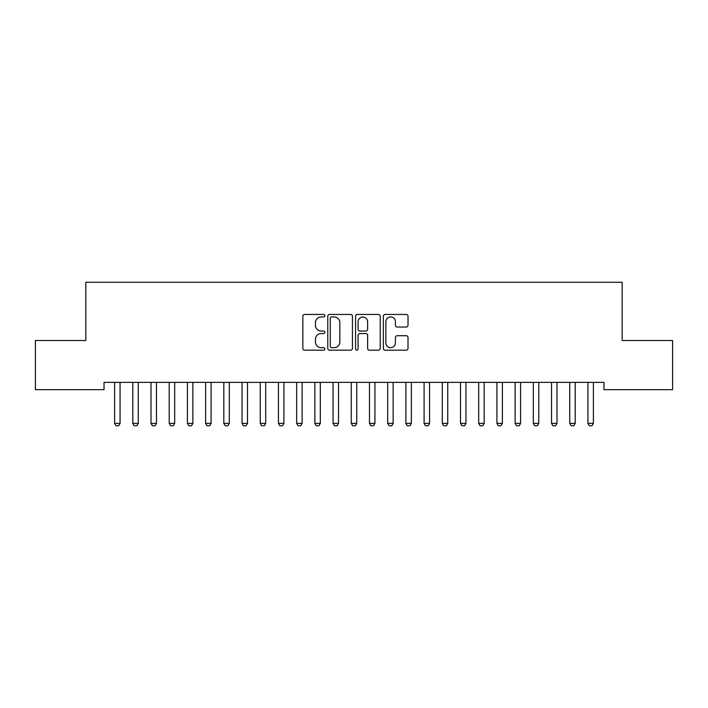 <?xml version="1.0" encoding="UTF-8"?>
<svg xmlns="http://www.w3.org/2000/svg" width="708" height="708" viewBox="0 0 708 708"><rect width="100%" height="100%" fill="white"/><g stroke="black" fill="none" stroke-linecap="round" stroke-linejoin="round"><path stroke-width="1.06" d="M324.875 315.697A1.248 1.248 0 0 0 323.618 314.449L304.635 314.449A1.788 1.788 0 0 0 302.847 316.237L302.847 348.398A1.788 1.788 0 0 0 304.635 350.186L323.618 350.186A1.248 1.248 0 0 0 324.875 348.938A1.248 1.248 0 0 0 323.618 347.681L321.166 347.681A5.717 5.717 0 0 1 315.449 341.964L315.449 339.282A5.717 5.717 0 0 1 321.166 333.565L323.618 333.565A1.248 1.248 0 0 0 324.875 332.317A1.248 1.248 0 0 0 323.618 331.07L321.166 331.07A5.717 5.717 0 0 1 315.449 325.344L315.449 322.671A5.717 5.717 0 0 1 321.166 316.945L323.618 316.945A1.248 1.248 0 0 0 324.875 315.697M406.224 327.043A1.788 1.788 0 0 0 408.012 325.255L408.012 316.237A1.788 1.788 0 0 0 406.224 314.449L385.134 314.449A1.788 1.788 0 0 0 383.355 316.237L383.355 348.398A1.788 1.788 0 0 0 385.134 350.186L406.224 350.186A1.788 1.788 0 0 0 408.012 348.398L408.012 337.504A1.788 1.788 0 0 0 406.224 335.716L397.197 335.716A1.788 1.788 0 0 0 395.418 337.504L395.418 342.902A4.779 4.779 0 0 1 390.63 347.681A4.779 4.779 0 0 1 385.851 342.902L385.851 321.733A4.779 4.779 0 0 1 390.63 316.945A4.779 4.779 0 0 1 395.418 321.733L395.418 325.255A1.788 1.788 0 0 0 397.197 327.043L406.224 327.043M603.968 382.382L104.032 382.382L104.032 389.666L35.4 389.666L35.4 340.513L85.827 340.513L85.827 282.253L622.173 282.253L622.173 340.513L672.6 340.513L672.6 389.666L603.968 389.666L603.968 382.382M352.434 316.237A1.788 1.788 0 0 0 350.646 314.449L329.565 314.449A1.788 1.788 0 0 0 327.777 316.237L327.777 348.398A1.788 1.788 0 0 0 329.565 350.186L350.646 350.186A1.788 1.788 0 0 0 352.434 348.398L352.434 316.237M357.354 314.449L378.435 314.449A1.788 1.788 0 0 1 380.223 316.237L380.223 348.398A1.788 1.788 0 0 1 378.435 350.186L369.417 350.186A1.788 1.788 0 0 1 367.629 348.398L367.629 335.353A1.788 1.788 0 0 0 365.841 333.565L359.85 333.565A1.788 1.788 0 0 0 358.062 335.353L358.062 348.938A1.248 1.248 0 0 1 356.814 350.186A1.248 1.248 0 0 1 355.566 348.938L355.566 316.237A1.788 1.788 0 0 1 357.354 314.449M331.53 316.945A1.248 1.248 0 0 0 330.273 318.202L330.273 346.433A1.248 1.248 0 0 0 331.53 347.681L334.123 347.681A5.717 5.717 0 0 0 339.84 341.964L339.84 322.671A5.717 5.717 0 0 0 334.123 316.945L331.53 316.945M367.629 321.821A4.779 4.779 0 0 0 362.85 317.042A4.779 4.779 0 0 0 358.062 321.821L358.062 329.282A1.788 1.788 0 0 0 359.85 331.07L365.841 331.07A1.788 1.788 0 0 0 367.629 329.282L367.629 321.821M114.386 382.382L114.51 382.78A1.823 1.823 0 0 1 114.599 383.329L114.599 423.384L120.059 423.384L120.059 383.329A1.823 1.823 0 0 1 120.139 382.78L120.272 382.382M120.059 423.384L118.687 425.747L115.962 425.747L114.599 423.384M132.591 382.382L132.715 382.78A1.823 1.823 0 0 1 132.803 383.329L132.803 423.384L138.264 423.384L138.264 383.329A1.823 1.823 0 0 1 138.352 382.78L138.476 382.382M138.264 423.384L136.901 425.747L134.166 425.747L132.803 423.384M150.795 382.382L150.919 382.78A1.823 1.823 0 0 1 151.008 383.329L151.008 423.384L156.468 423.384L156.468 383.329A1.823 1.823 0 0 1 156.556 382.78L156.68 382.382M156.468 423.384L155.105 425.747L152.37 425.747L151.008 423.384M169 382.382L169.124 382.78A1.823 1.823 0 0 1 169.212 383.329L169.212 423.384L174.672 423.384L174.672 383.329A1.823 1.823 0 0 1 174.761 382.78L174.885 382.382M174.672 423.384L173.31 425.747L170.575 425.747L169.212 423.384M187.204 382.382L187.328 382.78A1.823 1.823 0 0 1 187.416 383.329L187.416 423.384L192.877 423.384L192.877 383.329A1.823 1.823 0 0 1 192.965 382.78L193.089 382.382M192.877 423.384L191.514 425.747L188.779 425.747L187.416 423.384M205.409 382.382L205.541 382.78A1.823 1.823 0 0 1 205.621 383.329L205.621 423.384L211.081 423.384L211.081 383.329A1.823 1.823 0 0 1 211.17 382.78L211.294 382.382M211.081 423.384L209.718 425.747L206.993 425.747L205.621 423.384M223.622 382.382L223.746 382.78A1.823 1.823 0 0 1 223.825 383.329L223.825 423.384L229.295 423.384L229.295 383.329A1.823 1.823 0 0 1 229.374 382.78L229.498 382.382M229.295 423.384L227.923 425.747L225.197 425.747L223.825 423.384M241.826 382.382L241.95 382.78A1.823 1.823 0 0 1 242.039 383.329L242.039 423.384L247.499 423.384L247.499 383.329A1.823 1.823 0 0 1 247.579 382.78L247.711 382.382M247.499 423.384L246.127 425.747L243.402 425.747L242.039 423.384M260.031 382.382L260.155 382.78A1.823 1.823 0 0 1 260.243 383.329L260.243 423.384L265.704 423.384L265.704 383.329A1.823 1.823 0 0 1 265.792 382.78L265.916 382.382M265.704 423.384L264.341 425.747L261.606 425.747L260.243 423.384M278.235 382.382L278.359 382.78A1.823 1.823 0 0 1 278.448 383.329L278.448 423.384L283.908 423.384L283.908 383.329A1.823 1.823 0 0 1 283.996 382.78L284.12 382.382M283.908 423.384L282.545 425.747L279.81 425.747L278.448 423.384M296.44 382.382L296.564 382.78A1.823 1.823 0 0 1 296.652 383.329L296.652 423.384L302.112 423.384L302.112 383.329A1.823 1.823 0 0 1 302.201 382.78L302.325 382.382M302.112 423.384L300.75 425.747L298.015 425.747L296.652 423.384M314.644 382.382L314.768 382.78A1.823 1.823 0 0 1 314.856 383.329L314.856 423.384L320.317 423.384L320.317 383.329A1.823 1.823 0 0 1 320.405 382.78L320.529 382.382M320.317 423.384L318.954 425.747L316.219 425.747L314.856 423.384M332.849 382.382L332.981 382.78A1.823 1.823 0 0 1 333.061 383.329L333.061 423.384L338.521 423.384L338.521 383.329A1.823 1.823 0 0 1 338.61 382.78L338.734 382.382M338.521 423.384L337.158 425.747L334.433 425.747L333.061 423.384M351.062 382.382L351.186 382.78A1.823 1.823 0 0 1 351.265 383.329L351.265 423.384L356.735 423.384L356.735 383.329A1.823 1.823 0 0 1 356.814 382.78L356.938 382.382M356.735 423.384L355.363 425.747L352.637 425.747L351.265 423.384M369.266 382.382L369.39 382.78A1.823 1.823 0 0 1 369.479 383.329L369.479 423.384L374.939 423.384L374.939 383.329A1.823 1.823 0 0 1 375.019 382.78L375.151 382.382M374.939 423.384L373.567 425.747L370.842 425.747L369.479 423.384M387.471 382.382L387.595 382.78A1.823 1.823 0 0 1 387.683 383.329L387.683 423.384L393.144 423.384L393.144 383.329A1.823 1.823 0 0 1 393.232 382.78L393.356 382.382M393.144 423.384L391.781 425.747L389.046 425.747L387.683 423.384M405.675 382.382L405.799 382.78A1.823 1.823 0 0 1 405.888 383.329L405.888 423.384L411.348 423.384L411.348 383.329A1.823 1.823 0 0 1 411.436 382.78L411.56 382.382M411.348 423.384L409.985 425.747L407.25 425.747L405.888 423.384M423.88 382.382L424.004 382.78A1.823 1.823 0 0 1 424.092 383.329L424.092 423.384L429.552 423.384L429.552 383.329A1.823 1.823 0 0 1 429.641 382.78L429.765 382.382M429.552 423.384L428.19 425.747L425.455 425.747L424.092 423.384M442.084 382.382L442.208 382.78A1.823 1.823 0 0 1 442.296 383.329L442.296 423.384L447.757 423.384L447.757 383.329A1.823 1.823 0 0 1 447.845 382.78L447.969 382.382M447.757 423.384L446.394 425.747L443.659 425.747L442.296 423.384M460.288 382.382L460.421 382.78A1.823 1.823 0 0 1 460.501 383.329L460.501 423.384L465.961 423.384L465.961 383.329A1.823 1.823 0 0 1 466.05 382.78L466.174 382.382M465.961 423.384L464.598 425.747L461.873 425.747L460.501 423.384M478.502 382.382L478.626 382.78A1.823 1.823 0 0 1 478.705 383.329L478.705 423.384L484.175 423.384L484.175 383.329A1.823 1.823 0 0 1 484.254 382.78L484.378 382.382M484.175 423.384L482.803 425.747L480.077 425.747L478.705 423.384M496.706 382.382L496.83 382.78A1.823 1.823 0 0 1 496.919 383.329L496.919 423.384L502.379 423.384L502.379 383.329A1.823 1.823 0 0 1 502.459 382.78L502.591 382.382M502.379 423.384L501.007 425.747L498.282 425.747L496.919 423.384M514.911 382.382L515.035 382.78A1.823 1.823 0 0 1 515.123 383.329L515.123 423.384L520.584 423.384L520.584 383.329A1.823 1.823 0 0 1 520.672 382.78L520.796 382.382M520.584 423.384L519.221 425.747L516.486 425.747L515.123 423.384M533.115 382.382L533.239 382.78A1.823 1.823 0 0 1 533.328 383.329L533.328 423.384L538.788 423.384L538.788 383.329A1.823 1.823 0 0 1 538.876 382.78L539 382.382M538.788 423.384L537.425 425.747L534.69 425.747L533.328 423.384M551.32 382.382L551.443 382.78A1.823 1.823 0 0 1 551.532 383.329L551.532 423.384L556.992 423.384L556.992 383.329A1.823 1.823 0 0 1 557.081 382.78L557.205 382.382M556.992 423.384L555.63 425.747L552.895 425.747L551.532 423.384M569.524 382.382L569.648 382.78A1.823 1.823 0 0 1 569.736 383.329L569.736 423.384L575.197 423.384L575.197 383.329A1.823 1.823 0 0 1 575.285 382.78L575.409 382.382M575.197 423.384L573.834 425.747L571.099 425.747L569.736 423.384M587.729 382.382L587.861 382.78A1.823 1.823 0 0 1 587.941 383.329L587.941 423.384L593.401 423.384L593.401 383.329A1.823 1.823 0 0 1 593.49 382.78L593.614 382.382M593.401 423.384L592.038 425.747L589.313 425.747L587.941 423.384"/></g></svg>
